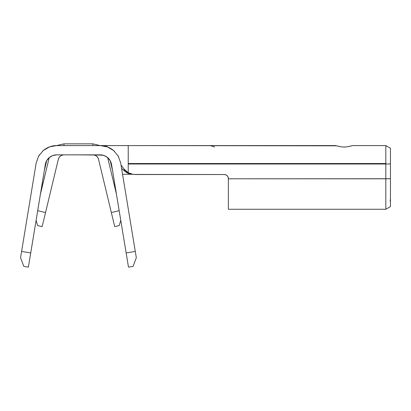 <?xml version="1.0" encoding="UTF-8"?>
<svg xmlns="http://www.w3.org/2000/svg" width="411" height="411" viewBox="0 0 411 411"><rect width="100%" height="100%" fill="white"/><g stroke="black" fill="none" stroke-linecap="round" stroke-linejoin="round"><path stroke-width="0.62" d="M99.657 155.055L103.269 155.312M103.248 155.307L103.88 155.456M99.811 145.586L99.277 145.586M42.78 184.39L43.15 182.833L42.323 182.633L43.129 182.931M42.744 184.524A1.736 1.736 0 0 1 42.066 184.19A1.736 1.736 0 0 0 42.744 184.524M114.808 184.19A1.736 1.736 0 0 1 114.13 184.524A1.736 1.736 0 0 0 114.808 184.19M114.099 184.39L113.724 182.833L114.551 182.633L113.724 182.833L114.099 184.39M63.967 143.85L92.912 143.85L92.912 145.586L92.912 143.85L63.967 143.85L63.967 145.586L63.967 143.85L56.528 145.586M110.179 160.644L112.563 170.586L110.179 160.644M336.645 145.828L128.222 145.586L128.222 163.532L385.821 163.532L385.821 145.586L352.674 145.586L347.136 146.845L344.141 147.046L341.151 146.845L335.602 145.586L105.802 145.586L105.473 145.592L105.401 146.259L105.473 145.586L105.802 145.586L55.86 145.602L100.145 145.586C105.026 145.571 109.521 147.22 113.626 150.539L118.281 156.154L120.706 163.033A20.838 20.838 0 0 0 120.706 163.023L120.706 163.018M106.223 145.586L107.132 146.794L106.223 145.586L100.145 145.586L107.328 146.866L113.626 150.539L118.281 156.154L120.706 163.033L135.286 251.424L120.706 163.033M50.764 146.46L48.267 147.379M44.532 149.527L42.528 151.171M39.507 154.69L38.357 156.586M36.168 163.023A20.838 20.838 0 0 0 36.168 163.033L38.598 156.154A20.838 20.838 0 0 0 38.588 156.17M43.247 150.539C47.352 147.22 51.848 145.571 56.728 145.586L49.546 146.866L43.247 150.539L38.598 156.154L43.247 150.539M136.324 257.728L135.286 251.424L126.146 252.929L128.489 267.15L133.061 266.395L136.324 257.728L133.061 266.395L128.489 267.15L111.566 164.544L126.146 252.929L135.286 251.424L136.324 257.728M110.415 161.076L111.566 164.544L110.22 160.722L107.636 157.598L104.137 155.558L100.145 154.849L56.728 154.849A11.58 11.58 0 0 0 45.308 164.544C46.078 161.276 47.393 158.965 49.238 157.598C51.519 155.754 54.016 154.839 56.728 154.849L100.145 154.849C102.858 154.839 105.355 155.754 107.636 157.598C109.485 158.965 110.795 161.276 111.566 164.544C110.729 160.367 108.365 157.418 104.486 155.692L105.992 156.432M28.385 267.15L45.308 164.544L30.727 252.929L21.588 251.424L20.55 257.728L23.812 266.395L28.385 267.15L23.812 266.395L20.55 257.728L36.168 163.033L21.588 251.424L30.727 252.929L28.385 267.15M118.645 156.832L117.705 155.204M114.479 151.299L113.22 150.2M104.584 146.064L103.192 145.807M100.762 145.597L102.159 145.607M100.752 155.081L103.459 155.353M103.798 155.44A11.58 11.58 0 0 0 100.906 154.875M93.878 154.932A5.79 5.79 0 0 1 98.537 159.283L111.34 212.559L119.175 210.673L111.34 212.559L98.537 159.283L97.782 157.516L96.493 156.093L94.807 155.168L92.912 154.849M107.661 157.624L116.472 194.275L107.661 157.624M352.674 145.586L385.821 145.586L385.821 163.532L128.222 163.532L128.222 163.999L385.821 163.999L385.821 163.532L385.821 163.999L128.222 163.999L128.222 172.702L132.959 174.331L135.383 174.531L224.314 174.531L225.865 174.839L227.18 175.718L228.059 177.033L228.367 178.795L385.821 178.795L385.821 163.999L390.45 163.932L390.45 206.574L390.45 178.728L228.367 178.795L228.367 209.261L385.821 209.261L385.821 178.795L385.821 209.261L390.45 206.589L385.821 209.261M131.946 174.223L128.222 173.391L124.774 171.243L121.599 168.433L124.774 171.243L124.035 169.024L121.045 165.088L124.035 169.024L128.222 172.702L128.222 163.532M133.698 174.434L224.314 174.531A4.053 4.048 0 0 1 228.367 178.58L228.367 209.261M111.34 212.559L114.72 226.631L119.226 225.547L120.767 220.327L119.226 225.547L114.72 226.631L111.34 212.559M59.097 157.511L58.336 159.283L42.153 226.631L37.653 225.547L36.106 220.327L37.653 225.547L42.153 226.631L58.336 159.283A5.79 5.79 0 0 1 63.967 154.849L62.071 155.168L60.376 156.098M351.323 145.92L351.672 145.818M349.227 146.465L351.677 145.818M343.889 147.046L347.228 146.83M337.739 146.141L341.017 146.825M390.45 148.258L390.45 178.728L385.821 178.795L385.821 163.999L390.45 163.932L390.45 148.258L385.821 145.586L390.45 148.258M122.56 174.29L132.542 174.29L122.56 174.29M390.429 202.042L390.131 200.003M345.168 147.025L343.113 147.025M49.212 157.624L40.401 194.275L49.212 157.624M60.381 156.093L59.092 157.516M45.534 212.559L37.699 210.673L45.534 212.559M132.959 174.331L128.222 172.702L125.93 171.074L124.035 169.024L124.78 171.243L126.424 172.476L128.222 173.391L133.287 174.382M100.084 145.586L92.912 143.85M100.988 145.602L105.473 145.586M56.728 154.849L52.742 155.558L49.238 157.598L46.654 160.722L45.308 164.544M36.168 163.033L38.598 156.154M99.56 155.05L77.818 154.849M386.787 146.116L385.826 145.551M214.645 146.974L210.175 145.586M46.7 160.644L44.311 170.586"/></g></svg>
